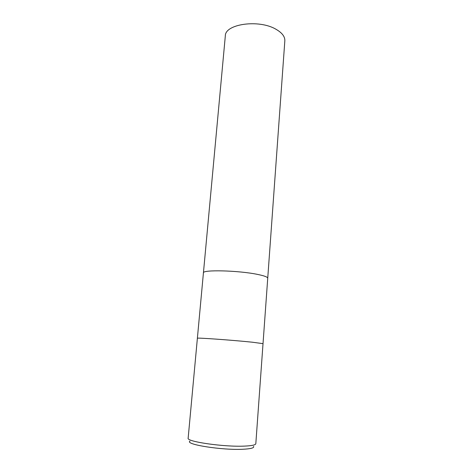 <?xml version="1.0" encoding="UTF-8"?>
<svg xmlns="http://www.w3.org/2000/svg" width="473" height="473" viewBox="0 0 473 473"><rect width="100%" height="100%" fill="white"/><g stroke="black" fill="none" stroke-linecap="round" stroke-linejoin="round"><path stroke-width="0.71" d="M267.736 278.195L284.835 40.832C285.03 36.634 282.091 32.785 276.007 29.285C258.95 19.062 224.894 23.993 225.319 35.942L203.425 272.909C202.03 269.545 238.493 270.408 257.543 274.405C238.493 270.408 202.03 269.545 203.42 272.921L197.383 338.254C195.704 337.503 232.817 340.146 252.434 342.221L263.023 343.652L255.816 443.704C255.609 444.975 251.873 445.773 244.612 446.098C224.107 447.133 186.007 441.599 188.153 438.146L197.383 338.26C195.704 337.503 232.817 340.146 252.434 342.221L263.023 343.652L267.736 278.207C267.706 277.054 264.312 275.783 257.543 274.405C264.312 275.783 267.706 277.054 267.736 278.207M189.951 441.102C184.494 444.389 222.31 450.391 243.075 449.249C250.997 448.836 254.492 447.866 253.558 446.335"/></g></svg>
